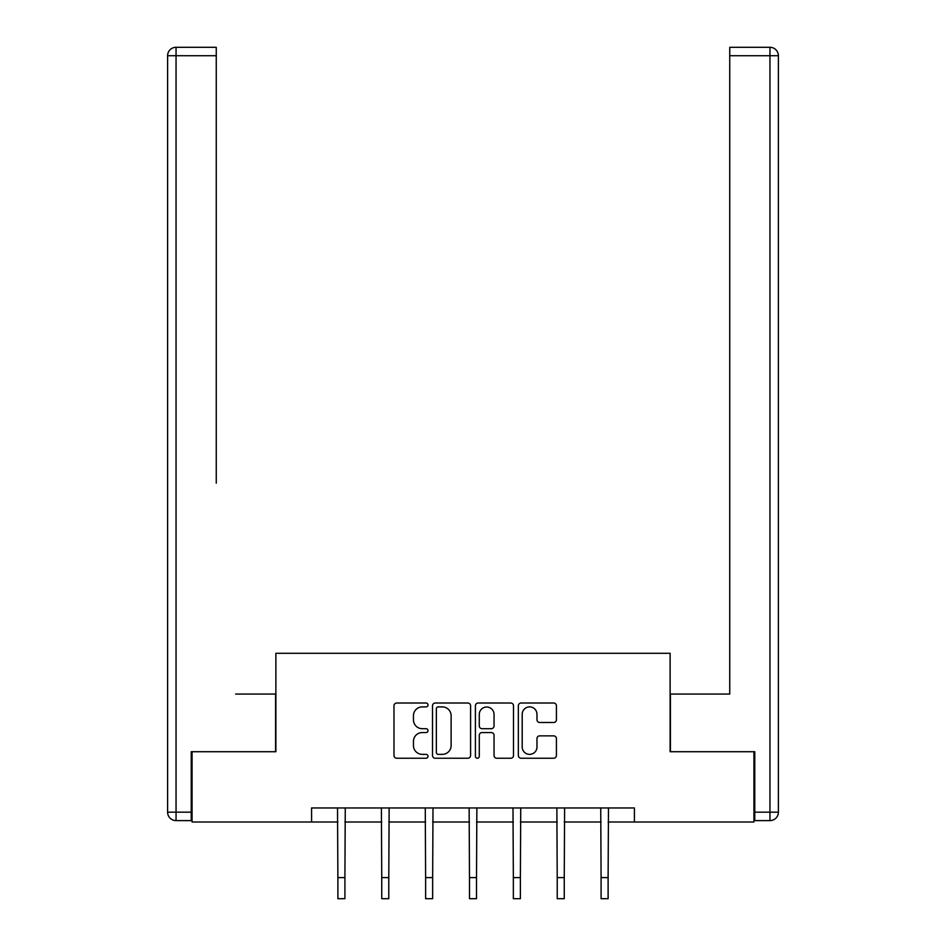 <?xml version="1.0" encoding="UTF-8"?>
<svg xmlns="http://www.w3.org/2000/svg" width="946" height="946" viewBox="0 0 946 946"><rect width="100%" height="100%" fill="white"/><g stroke="black" fill="none" stroke-linecap="round" stroke-linejoin="round"><path stroke-width="1.42" d="M428.006 704.959A1.927 1.927 0 0 0 426.078 703.02L396.752 703.02A2.755 2.755 0 0 0 393.985 705.787L393.985 755.464A2.755 2.755 0 0 0 396.752 758.231L426.078 758.231A1.927 1.927 0 0 0 428.006 756.292A1.927 1.927 0 0 0 426.078 754.364L422.283 754.364A8.833 8.833 0 0 1 413.449 745.531L413.449 741.392A8.833 8.833 0 0 1 422.283 732.559L426.078 732.559A1.927 1.927 0 0 0 428.006 730.619A1.927 1.927 0 0 0 426.078 728.692L422.283 728.692A8.833 8.833 0 0 1 413.449 719.859L413.449 715.72A8.833 8.833 0 0 1 422.283 706.887L426.078 706.887A1.927 1.927 0 0 0 428.006 704.959M553.67 722.484A2.755 2.755 0 0 0 556.425 719.717L556.425 705.787A2.755 2.755 0 0 0 553.67 703.02L521.092 703.02A2.755 2.755 0 0 0 518.337 705.787L518.337 755.464A2.755 2.755 0 0 0 521.092 758.231L553.67 758.231A2.755 2.755 0 0 0 556.425 755.464L556.425 738.625A2.755 2.755 0 0 0 553.67 735.87L539.728 735.87A2.755 2.755 0 0 0 536.973 738.625L536.973 746.973A7.379 7.379 0 0 1 529.583 754.364A7.379 7.379 0 0 1 522.204 746.973L522.204 714.265A7.379 7.379 0 0 1 529.583 706.887A7.379 7.379 0 0 1 536.973 714.265L536.973 719.717A2.755 2.755 0 0 0 539.728 722.484L553.67 722.484M216.256 47.3L176.051 47.3L216.256 47.3L198.27 47.3L216.256 47.3L216.256 55.731L176.051 55.731L176.051 812.176L191.234 812.176L191.234 751.715L275.877 751.715L275.877 653.296L670.123 653.296L670.123 751.715L753.927 751.715L753.927 822.015L634.411 822.015L634.411 807.955L311.589 807.955L311.589 822.015L337.888 822.015M192.073 751.715L192.073 822.015L311.589 822.015M470.588 705.787A2.755 2.755 0 0 0 467.821 703.02L435.255 703.02A2.755 2.755 0 0 0 432.499 705.787L432.499 755.464A2.755 2.755 0 0 0 435.255 758.231L467.821 758.231A2.755 2.755 0 0 0 470.588 755.464L470.588 705.787M478.179 703.02L510.745 703.02A2.755 2.755 0 0 1 513.501 705.787L513.501 755.464A2.755 2.755 0 0 1 510.745 758.231L496.804 758.231A2.755 2.755 0 0 1 494.049 755.464L494.049 735.314A2.755 2.755 0 0 0 491.281 732.559L482.034 732.559A2.755 2.755 0 0 0 479.279 735.314L479.279 756.292A1.927 1.927 0 0 1 477.352 758.231A1.927 1.927 0 0 1 475.412 756.292L475.412 705.787A2.755 2.755 0 0 1 478.179 703.02M344.912 822.015L381.746 822.015M388.782 822.015L425.617 822.015M432.653 822.015L469.488 822.015M476.512 822.015L513.347 822.015M520.383 822.015L557.218 822.015M564.254 822.015L601.088 822.015M608.112 822.015L634.411 822.015M438.294 706.887A1.927 1.927 0 0 0 436.354 708.814L436.354 752.425A1.927 1.927 0 0 0 438.294 754.364L442.29 754.364A8.833 8.833 0 0 0 451.124 745.531L451.124 715.72A8.833 8.833 0 0 0 442.29 706.887L438.294 706.887M494.049 714.407A7.379 7.379 0 0 0 486.658 707.029A7.379 7.379 0 0 0 479.279 714.407L479.279 725.937A2.755 2.755 0 0 0 482.034 728.692L491.281 728.692A2.755 2.755 0 0 0 494.049 725.937L494.049 714.407M337.521 807.955L337.888 877.604L344.912 877.604L345.266 807.955M337.888 877.604L337.888 898.7L344.912 898.7L344.912 877.604M275.593 751.715L275.593 694.068L235.66 694.068M216.256 55.731L216.256 483.17M167.608 812.176L176.051 812.176L176.051 820.608L191.234 820.608L176.051 820.608A8.431 8.431 0 0 1 167.608 812.176L167.608 55.731A8.431 8.431 0 0 1 176.051 47.3A8.431 8.431 0 0 0 167.608 55.731A8.431 8.431 0 0 1 176.051 47.3A8.431 8.431 0 0 0 167.608 55.731L176.051 55.731L176.051 47.3M191.234 812.176L191.234 820.608M710.34 694.068L729.744 694.068L729.744 47.3L769.949 47.3L747.73 47.3M670.407 751.715L670.407 694.068L729.744 694.068L729.744 483.17M754.766 812.176L769.949 812.176L769.949 55.731L778.392 55.731A8.431 8.431 0 0 0 769.949 47.3A8.431 8.431 0 0 1 778.392 55.731A8.431 8.431 0 0 0 769.949 47.3A8.431 8.431 0 0 1 778.392 55.731L778.392 812.176A8.431 8.431 0 0 1 769.949 820.608L754.766 820.608L754.766 751.715L753.927 751.715M381.392 807.955L381.746 877.604L388.782 877.604L389.137 807.955M381.746 877.604L381.746 898.7L388.782 898.7L388.782 877.604M425.262 807.955L425.617 877.604L432.653 877.604L433.008 807.955M425.617 877.604L425.617 898.7L432.653 898.7L432.653 877.604M469.133 807.955L469.488 877.604L476.512 877.604L476.867 807.955M469.488 877.604L469.488 898.7L476.512 898.7L476.512 877.604M512.992 807.955L513.347 877.604L520.383 877.604L520.738 807.955M513.347 877.604L513.347 898.7L520.383 898.7L520.383 877.604M556.863 807.955L557.218 877.604L564.254 877.604L564.608 807.955M557.218 877.604L557.218 898.7L564.254 898.7L564.254 877.604M600.734 807.955L601.088 877.604L608.112 877.604L608.479 807.955M601.088 877.604L601.088 898.7L608.112 898.7L608.112 877.604M769.949 47.3L769.949 55.731L729.744 55.731M778.392 812.176L769.949 812.176L769.949 820.608"/></g></svg>
